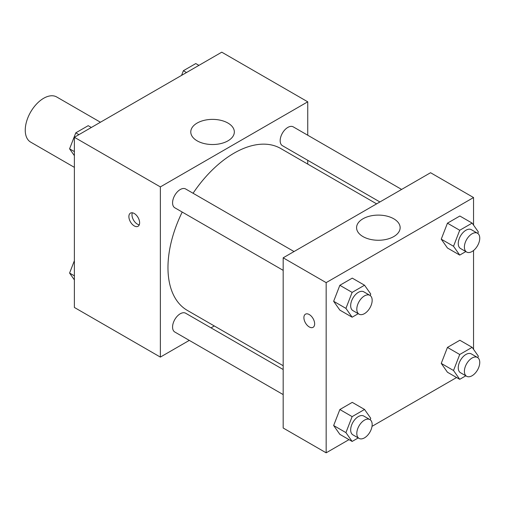 <?xml version="1.0" encoding="UTF-8"?>
<svg xmlns="http://www.w3.org/2000/svg" width="505" height="505" viewBox="0 0 505 505"><rect width="100%" height="100%" fill="white"/><g stroke="black" fill="none" stroke-linecap="round" stroke-linejoin="round"><path stroke-width="0.76" d="M100.432 122.229L56.699 96.979A26.052 15.043 120 0 0 36.625 103.961A26.052 15.043 120 0 0 25.25 130.183A26.052 15.043 120 0 0 30.647 142.107L74.38 167.357M189.293 340.389L160.356 357.092L74.38 307.457L74.38 137.272L221.764 52.179L307.741 101.814L307.741 135.226M307.741 160.3L307.741 164.093M197.152 123.062A21.784 12.575 180 0 1 220.887 120.335A21.784 12.575 180 0 1 234.333 131.95A21.784 12.575 180 0 1 212.555 144.525A21.784 12.575 180 0 1 190.77 131.95A21.784 12.575 180 0 1 197.152 123.062M160.356 357.092L160.356 186.907L74.38 137.272M160.356 186.907L307.741 101.814M134.254 225.912A7.6 4.387 60 0 1 129.293 219.214A7.6 4.387 60 0 1 130.454 213.123A7.6 4.387 60 0 1 138.054 217.51A7.6 4.387 60 0 1 138.054 226.284A7.6 4.387 60 0 1 134.254 225.912M132.335 212.801A7.6 4.387 -120 0 0 137.354 224.125A7.6 4.387 -120 0 0 139.273 224.82M214.29 325.952L211.002 327.852M294.03 251.547L185.676 188.99A10.857 6.268 120 0 0 174.825 195.258A10.857 6.268 120 0 0 174.825 207.795L283.172 270.352M283.172 369.521L185.676 313.233A10.857 6.268 120 0 0 177.312 316.136A10.857 6.268 120 0 0 172.571 327.063A10.857 6.268 120 0 0 174.825 332.031L283.172 394.588M401.62 189.432L293.272 126.875A10.857 6.268 120 0 0 284.902 129.785A10.857 6.268 120 0 0 280.168 140.712A10.857 6.268 120 0 0 282.415 145.68L379.911 201.968M182.21 212.062A93.45 53.953 120 0 0 167.969 267.606A93.45 53.953 120 0 0 187.323 310.386L283.172 365.721M376.623 203.868L280.767 148.527A93.45 53.953 120 0 0 193.068 193.257M349.005 439.634L326.161 452.821L283.172 428.006L283.172 257.815L430.563 172.723L473.545 197.543L473.545 225.11M372.015 426.346L456.596 377.519M333.647 301.289L339.852 310.114L333.647 301.289L339.852 285.293L333.647 301.289L345.931 308.378L352.137 292.389L364.547 285.224L370.752 294.049L370.178 295.526M352.263 278.129L339.852 285.293L352.263 278.129L364.547 285.224M465.825 251.572L459.727 255.088L447.443 247.999L441.244 239.168L447.449 223.178L441.244 239.168L447.449 247.999M459.853 216.014L447.443 223.178L459.853 216.014L472.137 223.103L478.342 231.934L477.768 233.411M465.825 375.808L459.727 379.324L447.443 372.235L441.244 363.404L447.449 347.415L441.244 363.404L447.449 372.235M459.853 340.25L447.443 347.415L459.853 340.25L472.137 347.339L478.342 356.17L477.768 357.647M326.161 452.821L326.161 282.636L473.545 197.543M473.545 250.493L473.545 349.346M333.647 425.526L339.852 434.351L333.647 425.526L339.852 409.53L333.647 425.526L345.931 432.615L352.137 416.625L364.547 409.46L370.752 418.285L370.178 419.762M352.263 402.365L339.852 409.53L352.263 402.365L364.547 409.46M362.956 236.574A21.784 12.575 180 0 1 356.58 227.679A21.784 12.575 180 0 1 378.359 215.105A21.784 12.575 180 0 1 400.143 227.679A21.784 12.575 180 0 1 386.697 239.301A21.784 12.575 180 0 1 362.956 236.574M326.161 282.636L283.172 257.815M314.647 323.85A7.6 4.387 60 0 1 313.068 327.328A7.6 4.387 60 0 1 305.474 322.941A7.6 4.387 60 0 1 305.474 314.167A7.6 4.387 60 0 1 311.326 316.206A7.6 4.387 60 0 1 314.647 323.85M305.474 314.167A7.6 4.387 -120 0 0 305.474 322.941A7.6 4.387 -120 0 0 313.075 327.328M358.234 313.687L352.137 317.203L345.931 308.378M369.912 295.356L363.77 291.814A10.857 6.268 120 0 0 355.406 294.724A10.857 6.268 120 0 0 350.666 305.645A10.857 6.268 120 0 0 352.913 310.613L359.055 314.161A10.857 6.268 120 0 0 369.912 307.892A10.857 6.268 120 0 0 369.912 295.356A10.857 6.268 120 0 0 361.542 298.266A10.857 6.268 120 0 0 356.808 309.193A10.857 6.268 120 0 0 359.055 314.161M352.137 317.203L339.852 310.114M352.137 292.389L339.852 285.293M459.727 255.088L453.522 246.263L459.727 230.267L472.137 223.103M477.503 233.241L471.361 229.693A10.857 6.268 120 0 0 462.997 232.603A10.857 6.268 120 0 0 458.256 243.53A10.857 6.268 120 0 0 460.503 248.498L466.645 252.045A10.857 6.268 120 0 0 477.503 245.777A10.857 6.268 120 0 0 477.503 233.241A10.857 6.268 120 0 0 469.139 236.151A10.857 6.268 120 0 0 464.398 247.078A10.857 6.268 120 0 0 466.645 252.045M453.522 246.263L441.244 239.168M459.727 230.267L447.443 223.178M358.234 437.923L352.137 441.439L345.931 432.615M369.912 419.592L363.77 416.051A10.857 6.268 120 0 0 355.406 418.961A10.857 6.268 120 0 0 350.666 429.881A10.857 6.268 120 0 0 352.913 434.856L359.055 438.397A10.857 6.268 120 0 0 369.912 432.128A10.857 6.268 120 0 0 369.912 419.592A10.857 6.268 120 0 0 361.542 422.502A10.857 6.268 120 0 0 356.808 433.429A10.857 6.268 120 0 0 359.055 438.397M352.137 441.439L339.852 434.351M352.137 416.625L339.852 409.53M459.727 379.324L453.522 370.5L459.727 354.504L472.137 347.339M477.503 357.477L471.361 353.929A10.857 6.268 120 0 0 462.997 356.839A10.857 6.268 120 0 0 458.256 367.766A10.857 6.268 120 0 0 460.503 372.734L466.645 376.282A10.857 6.268 120 0 0 477.503 370.013A10.857 6.268 120 0 0 477.503 357.477A10.857 6.268 120 0 0 469.139 360.387A10.857 6.268 120 0 0 464.398 371.314A10.857 6.268 120 0 0 466.645 376.282M453.522 370.5L441.244 363.404M459.727 354.504L447.443 347.415M74.38 155.654L69.583 148.83L75.788 132.84L88.198 125.676L91.329 127.481M74.38 151.601L69.583 148.83M78.919 134.646L75.788 132.84M181.573 75.384L183.378 70.719L195.788 63.561L198.919 65.366M186.509 72.531L183.378 70.719M74.38 279.89L69.583 273.066L74.38 260.713M74.38 275.837L69.583 273.066"/></g></svg>
